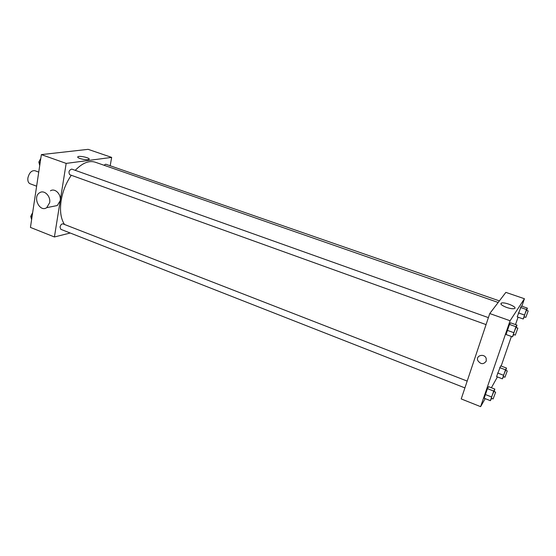 <?xml version="1.0" encoding="UTF-8"?>
<svg xmlns="http://www.w3.org/2000/svg" width="556" height="556" viewBox="0 0 556 556"><rect width="100%" height="100%" fill="white"/><g stroke="black" fill="none" stroke-linecap="round" stroke-linejoin="round"><path stroke-width="0.83" d="M38.739 172.103L34.91 170.699C31.546 170.358 29.211 172.763 27.897 177.927C27.571 180.964 28.3 182.91 30.087 183.758L36.627 186.197M70.237 233.013L54.418 236.967L30.441 227.418L41.366 154.61L88.133 149.342L111.659 157.397L110.185 165.751M71.3 175.265C66.115 182.813 62.738 191.229 61.16 200.507C59.673 210.731 60.792 218.723 64.496 224.478M498.183 302.471L95.243 162.192C89.029 160.267 82.364 162.977 75.248 170.338M54.418 236.967L66.171 163.401L111.659 157.397M499.385 300.893L105.737 164.208L103.944 165.222M467.186 381.089L62.967 223.88C61.605 223.769 60.632 224.819 60.034 227.029L60.785 229.308L464.913 387.9M486.062 324.6L69.743 174.709C68.305 172.082 68.965 170.206 71.724 169.08L488.39 317.629M66.171 163.401L41.366 154.61M79.925 158.502C77.965 157.779 77.291 157.181 77.909 156.722C79.8 155.416 91.323 158.224 88.918 159.405C86.917 159.982 83.921 159.683 79.925 158.502M50.443 190.812C54.961 187.803 61.459 194.35 60.194 200.681L57.303 205.539L53.578 206.283M49.644 202.711L46.739 207.645C39.622 212.726 32.178 196.706 39.761 192.661C44.313 189.61 50.902 196.275 49.644 202.711M485.186 398.638L480.62 406.658L461.223 398.937L489.76 313.542L505.863 292.38L524.433 298.739L521.848 306.217M497.405 376.933L491.393 387.74M517.191 316.871L521.347 306.043L517.191 316.871L523.203 318.984L526.49 309.532L527.352 308.121L526.671 310.366M484.165 398.235L487.452 388.651L488.613 386.663L487.452 388.651L484.165 398.235L490.378 400.681L493.7 391.083L494.819 389.068L494.096 391.556M518.06 317.177L515.502 324.586M511.395 336.456L501.164 366.063M480.62 406.658L510.088 320.742L524.433 298.739M496.571 376.607L500.678 365.883L496.571 376.607L502.381 378.831L505.515 369.816L506.488 368.072L505.807 370.352M506.036 334.517L509.498 324.433L510.54 322.821L509.498 324.433L506.036 334.517L512.472 336.846L515.968 326.74L516.969 325.107L516.239 327.56M510.088 320.742L489.76 313.542M506.697 307.461C501.769 305.522 500.004 304.056 501.401 303.069C504.709 301.665 518.317 307.433 514.349 308.594C512.729 308.99 510.186 308.608 506.697 307.461M486.257 361.101C483.477 364.68 480.641 364.472 477.757 360.49C475.7 355.347 484.401 353.143 486.18 358.391L486.257 361.101C483.477 364.68 480.641 364.472 477.757 360.49L477.757 360.49M513.716 334.559L512.472 336.846M517.851 328.13L516.003 327.477L514.14 331.932L513.438 334.455L515.28 335.122L517.851 328.13L515.28 335.122M513.709 332.641L507.232 330.32M515.968 326.74L509.498 324.433M516.969 325.107L510.54 322.821M524.329 316.878L523.203 318.984M528.193 310.894L526.469 310.297L524.774 314.383L524.086 316.795L525.809 317.4L528.193 310.894L525.809 317.4M524.405 314.995L518.359 312.882M526.49 309.532L520.451 307.44M527.352 308.121L521.347 306.043M491.601 398.374L490.378 400.681M495.646 392.161L493.867 391.466L491.949 396.053L491.33 398.27L493.109 398.965L495.646 392.161L493.109 398.965M491.462 396.921L485.214 394.475M493.7 391.083L487.452 388.651M494.819 389.068L488.613 386.663M503.5 376.697L502.381 378.831M507.274 370.908L505.612 370.275L503.868 374.466L503.263 376.607L504.931 377.239L507.274 370.908L504.931 377.239M503.451 375.224L497.606 373M505.515 369.816L499.677 367.613M506.488 368.072L500.678 365.883M39.733 165.514L38.85 162.074L40.817 158.272M40.178 162.554L38.85 162.074M31.616 219.585L30.726 216.402L32.658 212.621M32.019 216.91L30.726 216.402M57.303 205.539L46.739 207.645M77.805 157.376L77.909 156.722M501.005 304.236L501.401 303.069"/></g></svg>
